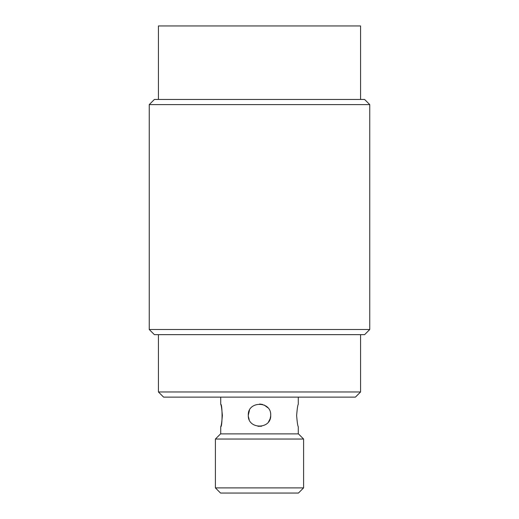 <?xml version="1.0" encoding="UTF-8"?>
<svg xmlns="http://www.w3.org/2000/svg" width="519" height="519" viewBox="0 0 519 519"><rect width="100%" height="100%" fill="white"/><g stroke="black" fill="none" stroke-linecap="round" stroke-linejoin="round"><path stroke-width="0.78" d="M222.379 415.505C221.814 422.31 221.263 426.041 220.724 426.709C222.508 427.403 222.508 403.607 220.724 404.301C221.263 404.963 221.814 408.7 222.379 415.505M360.569 99.453L360.569 25.95L158.431 25.95L158.431 99.453M149.245 329.5L369.755 329.5L369.755 104.604L149.245 104.604L149.245 329.5L154.396 334.658L364.604 334.658L369.755 329.5M149.245 104.604L154.396 99.453L364.604 99.453L369.755 104.604M360.569 391.975L355.418 397.126L163.582 397.126L158.431 391.975L360.569 391.975L360.569 334.658M298.276 433.884L298.276 426.709C297.737 426.054 297.186 422.317 296.621 415.505C297.186 408.693 297.737 404.963 298.276 404.301L298.276 397.126M248.296 415.213C247.595 400.765 271.398 400.765 270.704 415.213C271.405 429.654 247.608 429.68 248.296 415.213L249.457 410.257M215.404 487.899L303.596 487.899L303.596 439.035L215.404 439.035L215.404 487.899L220.556 493.05L298.444 493.05L303.596 487.899M215.404 439.035L220.556 433.884L298.444 433.884L303.596 439.035M259.675 404.016L262.588 404.45M264.158 405.028L267.843 407.739M270.665 416.121L270.068 418.924L268.57 421.785M261.608 426.216L257.956 426.313M249.152 419.501L248.387 416.621M158.431 391.975L158.431 334.658M220.724 433.884L220.724 426.709M220.724 404.301L220.724 397.126"/></g></svg>
